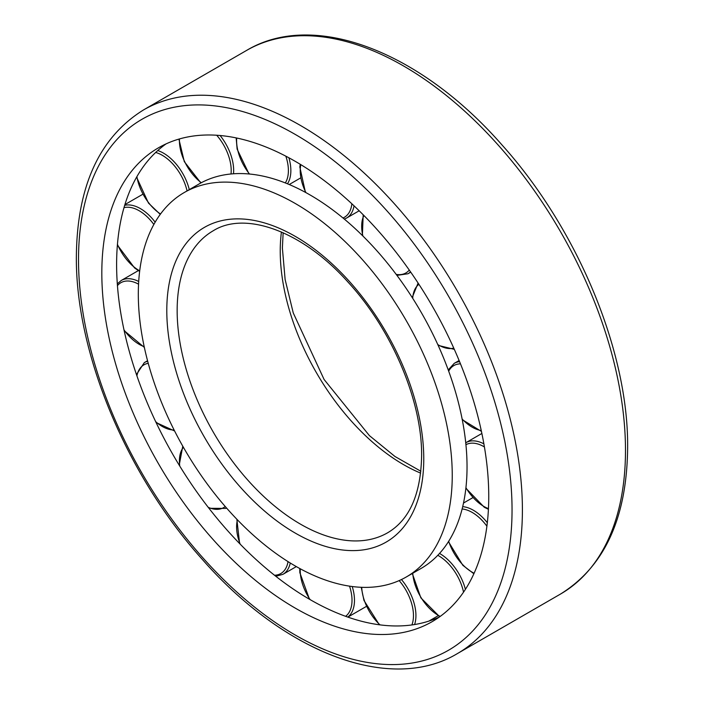 <?xml version="1.0" encoding="UTF-8"?>
<svg xmlns="http://www.w3.org/2000/svg" width="704" height="704" viewBox="0 0 704 704"><rect width="100%" height="100%" fill="white"/><g stroke="black" fill="none" stroke-linecap="round" stroke-linejoin="round"><path stroke-width="1.06" d="M406.27 576.99L421.071 568.445A221.98 128.163 -120 0 0 455.092 390.57A221.98 128.163 -120 0 0 310.077 194.955A221.98 128.163 -120 0 0 199.082 183.964L184.29 192.5A221.98 128.163 -120 0 0 150.26 370.383A221.98 128.163 -120 0 0 295.284 565.998A221.98 128.163 -120 0 0 406.27 576.99A221.98 128.163 -120 0 0 440.299 399.115A221.98 128.163 -120 0 0 295.284 203.5A221.98 128.163 -120 0 0 184.29 192.5M295.284 608.142A273.601 157.96 -120 0 0 432.08 621.694A273.601 157.96 -120 0 0 474.021 402.45A273.601 157.96 -120 0 0 295.284 161.357A273.601 157.96 -120 0 0 158.479 147.805A273.601 157.96 -120 0 0 116.547 367.039A273.601 157.96 -120 0 0 295.284 608.142M166.082 143.88A273.601 157.96 -120 0 0 133.408 365.244A273.601 157.96 -120 0 0 310.077 599.597A273.601 157.96 -120 0 0 439.278 617.074M281.433 231.986A174.381 100.681 -120 0 0 280.236 251.055A174.381 100.681 -120 0 0 403.542 464.622A174.381 100.681 -120 0 0 420.649 473.123M300.458 524.137A174.381 100.681 -120 0 0 387.649 532.77C409.508 519.878 420.825 494.27 421.617 455.937C422.233 401.544 392.225 330.114 348.33 282.454C302.403 230.754 244.913 210.786 213.268 230.745A174.381 100.681 -120 0 0 177.153 310.57A174.381 100.681 -120 0 0 300.458 524.137M423.764 458.929A181.702 104.905 -120 0 0 295.284 236.386A181.702 104.905 -120 0 0 166.795 310.57A181.702 104.905 -120 0 0 295.284 533.104A181.702 104.905 -120 0 0 423.764 458.929M522.403 509.898A313.878 181.218 -120 0 0 300.458 125.47A313.878 181.218 -120 0 0 143.519 109.93C99.387 137.368 77 186.261 76.366 256.608C75.504 352.783 126.456 475.086 201.969 559.011C283.756 652.599 390.218 693.924 457.398 653.585A313.878 181.218 -120 0 0 522.403 509.898M512.046 509.898A306.557 176.994 -120 0 0 295.284 134.446A306.557 176.994 -120 0 0 78.514 259.6A306.557 176.994 -120 0 0 295.284 635.052A306.557 176.994 -120 0 0 512.046 509.898M246.602 50.415C313.782 10.076 420.244 51.401 502.031 144.989C577.544 228.914 628.496 351.217 627.634 447.392C627 517.739 604.613 566.632 560.481 594.07A313.878 181.218 -120 0 0 625.486 450.384A313.878 181.218 -120 0 0 403.542 65.965A313.878 181.218 -120 0 0 246.602 50.415L143.519 109.93M465.934 444.69A36.617 21.146 60 0 1 483.938 446.679A36.617 21.146 60 0 1 484.414 446.961M488.444 508.631A36.617 21.146 60 0 1 483.938 506.475A36.617 21.146 60 0 1 465.934 487.678M481.87 433.47L465.986 442.649A38.359 22.15 60 0 1 483.877 443.837M459.114 360.536L454.247 363.343A38.359 22.15 60 0 1 459.571 361.636M481.246 430.522A36.617 21.146 60 0 1 462.132 419.021M448.686 371.175A36.617 21.146 60 0 1 460.478 363.854M453.763 348.119A36.617 21.146 60 0 1 437.8 344.582M412.72 298.338A36.617 21.146 60 0 1 418.924 284.31M410.52 271.841A38.359 22.15 60 0 1 407.986 273.75L410.74 272.158M409.279 270.072A36.617 21.146 60 0 1 396.211 274.41M362.886 236.007A36.617 21.146 60 0 1 363.889 215.486M354.042 205.841A38.359 22.15 60 0 1 346.535 218.082L359.172 210.778M305.923 192.623A36.617 21.146 60 0 1 300.335 167.922A36.617 21.146 60 0 1 300.81 164.639M351.85 203.773A36.617 21.146 60 0 1 342.989 217.985M288.904 157.793A38.359 22.15 60 0 1 289.819 161.427A38.359 22.15 60 0 1 287.47 183.797M249.524 174.029A36.617 21.146 60 0 1 237.591 149.45A36.617 21.146 60 0 1 236.711 138.019M285.842 156.165A36.617 21.146 60 0 1 287.408 161.841A36.617 21.146 60 0 1 285.331 182.934M220.106 135.511A38.359 22.15 60 0 1 228.184 148.421A38.359 22.15 60 0 1 233.499 173.774M201.3 182.732A36.617 21.146 60 0 1 184.642 161.594A36.617 21.146 60 0 1 179.45 138.943M216.7 135.247A36.617 21.146 60 0 1 225.966 149.424A36.617 21.146 60 0 1 231.009 173.985M157.749 150.542A38.359 22.15 60 0 1 177.778 166.082A38.359 22.15 60 0 1 189.279 189.622M160.521 214.007A36.617 21.146 60 0 1 148.632 202.734A36.617 21.146 60 0 1 136.91 176.625M155.672 152.46A36.617 21.146 60 0 1 175.894 167.631A36.617 21.146 60 0 1 187.062 190.907M124.678 205.339A38.359 22.15 60 0 1 145.394 212.027A38.359 22.15 60 0 1 155.162 222.165M139.709 270.846A36.617 21.146 60 0 1 134.42 267.291A36.617 21.146 60 0 1 117.445 244.341M123.992 207.662A36.617 21.146 60 0 1 143.942 214.007A36.617 21.146 60 0 1 153.85 224.479M138.336 270.618L121.229 280.491A38.359 22.15 60 0 1 135.432 280.042A38.359 22.15 60 0 1 138.714 281.468M144.197 346.658A36.617 21.146 60 0 1 143.942 346.562A36.617 21.146 60 0 1 123.992 329.877M117.445 285.63A36.617 21.146 60 0 1 134.42 282.286A36.617 21.146 60 0 1 138.556 284.178M147.558 360.738L144.311 362.613A38.359 22.15 60 0 1 147.69 361.249M174.09 429.977A36.617 21.146 60 0 1 155.672 421.661M136.91 375.83A36.617 21.146 60 0 1 148.245 363.317M225.236 506.51A36.617 21.146 60 0 1 208.208 507.311M179.758 466.074A36.617 21.146 60 0 1 183.418 447.304M226.494 507.945A38.359 22.15 60 0 1 225.72 508.429L208.974 508.297M288.024 561.607A36.617 21.146 60 0 1 287.408 564.388A36.617 21.146 60 0 1 274.498 575.247M240.214 544.192A36.617 21.146 60 0 1 237.433 519.842M290.25 562.998A38.359 22.15 60 0 1 289.819 564.749A38.359 22.15 60 0 1 282.911 574.341L275.81 576.277M349.545 586.15A36.617 21.146 60 0 1 351.903 597.494A36.617 21.146 60 0 1 345.602 616.308M310.103 599.614A36.617 21.146 60 0 1 300.335 573.241A36.617 21.146 60 0 1 300.265 568.779M352.229 586.52A38.359 22.15 60 0 1 354.358 597.353A38.359 22.15 60 0 1 347.758 617.074M399.159 580.598A36.617 21.146 60 0 1 410.749 600.706A36.617 21.146 60 0 1 411.902 624.941M379.984 624.862A36.617 21.146 60 0 1 364.39 600.6A36.617 21.146 60 0 1 361.715 587.312M401.456 579.542A38.359 22.15 60 0 1 413.09 600.002A38.359 22.15 60 0 1 414.594 624.536M437.8 555.306A36.617 21.146 60 0 1 456.007 573.602A36.617 21.146 60 0 1 463.531 592.152M440.194 616.414A36.617 21.146 60 0 1 421.115 597.652A36.617 21.146 60 0 1 412.755 573.241M439.534 553.441A38.359 22.15 60 0 1 458.066 572.317A38.359 22.15 60 0 1 465.397 589.354M462.132 508.966A36.617 21.146 60 0 1 481.545 519.842A36.617 21.146 60 0 1 486.895 526.196M474.1 573.241A36.617 21.146 60 0 1 462.836 564.802A36.617 21.146 60 0 1 448.686 541.288M462.704 506.651A38.359 22.15 60 0 1 483.226 518.056A38.359 22.15 60 0 1 487.318 522.72M283.149 232.742L282.383 248.063L285.12 279.523L293.26 312.954L324.095 379.482L369.406 435.609L394.97 456.491L420.851 471.258M457.398 653.585L560.481 594.07M465.872 488.206L484.299 507.276L488.418 509.291M454.247 363.343L448.228 369.934M462.264 419.681L481.439 431.402M418.097 283.052L412.21 297.537M438.161 345.382L454.309 349.342M363.194 214.782L362.375 235.506M396.933 275.378L407.986 273.75M305.43 192.35L299.834 167.068L300.203 164.27M344.335 219.102L346.535 218.082M300.529 177.989L289.212 184.518M249.058 173.985L237.125 149.107L236.157 137.905M200.886 182.952L184.298 161.63L178.904 139.102M160.248 214.386L148.482 203.086L136.594 177.179M142.762 194.278L124.907 204.591M139.638 271.401L134.57 267.942L117.383 245.045M144.355 347.406L124.168 330.678M117.313 283.835L121.229 280.491M174.618 430.998L156.103 422.558M136.47 374.563L144.311 362.613M182.776 446.186L179.212 465.177M226.512 507.971L225.72 508.429M236.852 519.235L239.615 543.567M296.322 566.597L282.911 574.341M299.737 568.498L299.834 572.66L309.47 599.245M366.397 606.408L347.864 617.109M361.24 587.294L363.977 600.459L379.35 624.782M438.046 615.806L428.868 621.104M412.315 573.496L420.86 597.854L439.701 616.766M448.448 541.666L462.827 565.312L473.871 573.742M472.806 497.675L463.505 503.043"/></g></svg>
